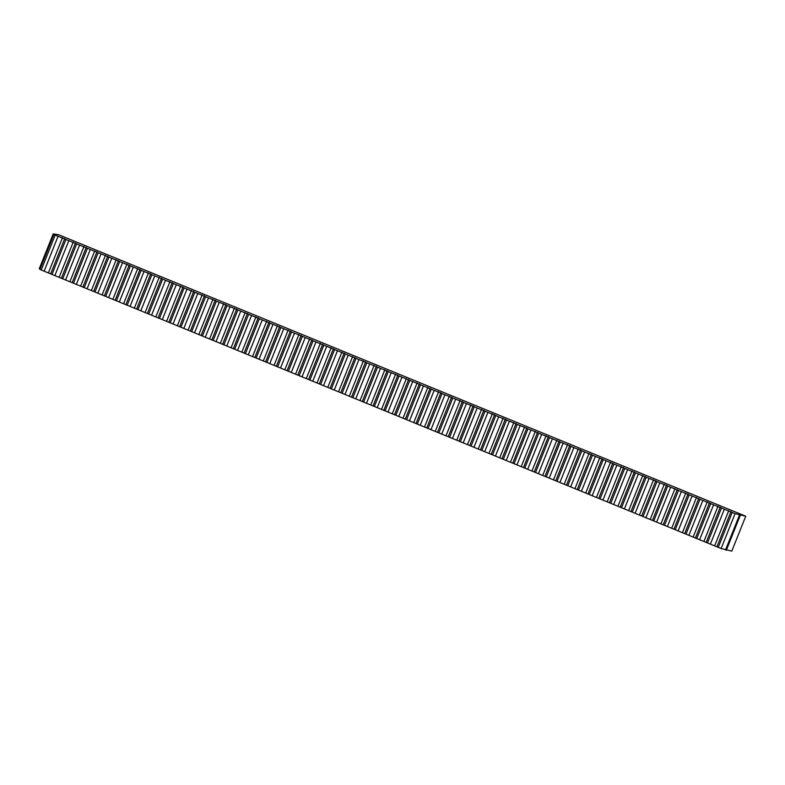 <?xml version="1.0" encoding="UTF-8"?>
<svg xmlns="http://www.w3.org/2000/svg" width="785" height="785" viewBox="0 0 785 785"><rect width="100%" height="100%" fill="white"/><g stroke="black" fill="none" stroke-linecap="round" stroke-linejoin="round"><path stroke-width="1.18" d="M41.222 270.001L39.25 268.784L53.213 233.881L58.689 234.744L745.75 516.216L735.084 513.625L721.121 548.538L41.222 270.001L55.185 235.098L53.213 233.881M745.75 516.216L731.787 551.119L721.121 548.538M55.185 235.098L58.07 236.275L44.107 271.188M735.084 513.625L58.07 236.275M65.93 239.494L51.967 274.407M68.815 240.681L54.852 275.584M76.675 243.899L62.712 278.803M79.56 245.077L65.597 279.99M87.429 248.305L73.466 283.208M90.304 249.483L76.341 284.396M98.174 252.701L84.211 287.614M101.049 253.889L87.096 288.792M108.919 257.107L94.956 292.01M111.804 258.285L97.84 293.197M119.663 261.513L105.7 296.416M122.548 262.69L108.585 297.593M130.408 265.909L116.445 300.822M133.293 267.096L119.33 301.999M141.153 270.315L127.19 305.218M144.038 271.492L130.075 306.405M151.898 274.721L137.944 309.624M154.782 275.898L140.819 310.801M162.652 279.117L148.689 314.029M165.527 280.304L151.574 315.207M173.397 283.522L159.433 318.425M176.282 284.7L162.318 319.613M184.141 287.928L170.178 322.831M187.026 289.106L173.063 324.009M194.886 292.324L180.923 327.237M197.771 293.512L183.808 328.415M205.631 296.73L191.668 331.633M208.516 297.908L194.552 332.82M216.375 301.126L202.412 336.039M219.26 302.313L205.297 337.216M227.13 305.532L213.167 340.445M230.005 306.719L216.042 341.622M237.875 309.938L223.911 344.841M240.76 311.115L226.796 346.028M248.619 314.334L234.656 349.247M251.504 315.521L237.541 350.424M259.364 318.739L245.401 353.652M262.249 319.917L248.286 354.83M270.109 323.145L256.146 358.048M272.994 324.323L259.03 359.236M280.853 327.541L266.89 362.454M283.738 328.729L269.775 363.632M291.598 331.947L277.645 366.86M294.483 333.125L280.52 368.037M302.353 336.353L288.389 371.256M305.228 337.53L291.274 372.443M313.097 340.749L299.134 375.662M315.982 341.936L302.019 376.839M323.842 345.155L309.879 380.068M326.727 346.332L312.764 381.245M334.587 349.56L320.623 384.464M337.471 350.738L323.508 385.651M345.331 353.957L331.368 388.869M348.216 355.144L334.253 390.047M356.076 358.362L342.113 393.275M358.961 359.54L344.998 394.453M366.83 362.768L352.867 397.671M369.706 363.946L355.742 398.858M377.575 367.164L363.612 402.077M380.46 368.351L366.497 403.254M388.32 371.57L374.357 406.483M391.205 372.747L377.242 407.66M399.065 375.976L385.101 410.879M401.949 377.153L387.986 412.066M409.809 380.372L395.846 415.285M412.694 381.559L398.731 416.462M420.554 384.778L406.591 419.69M423.439 385.955L409.476 420.868M431.299 389.183L417.345 424.086M434.183 390.361L420.22 425.274M442.053 393.579L428.09 428.492M444.928 394.767L430.975 429.67M452.798 397.985L438.835 432.898M455.683 399.163L441.719 434.076M463.542 402.391L449.579 437.294M466.427 403.568L452.464 438.481M474.287 406.787L460.324 441.7M477.172 407.974L463.209 442.877M485.032 411.193L471.069 446.106M487.917 412.37L473.954 447.283M495.777 415.599L481.813 450.502M498.661 416.776L484.698 451.689M506.531 419.995L492.568 454.908M509.406 421.182L495.443 456.085M517.276 424.4L503.313 459.303M520.161 425.578L506.197 460.491M528.02 428.806L514.057 463.709M530.905 429.984L516.942 464.897M538.765 433.202L524.802 468.115M541.65 434.39L527.687 469.293M549.51 437.608L535.547 472.511M552.395 438.786L538.432 473.698M560.255 442.014L546.291 476.917M563.139 443.191L549.176 478.094M570.999 446.41L557.046 481.323M573.884 447.597L559.921 482.5M581.754 450.816L567.79 485.719M584.629 451.993L570.675 486.906M592.498 455.221L578.535 490.125M595.383 456.399L581.42 491.302M603.243 459.617L589.28 494.53M606.128 460.805L592.165 495.708M613.988 464.023L600.025 498.926M616.873 465.201L602.909 500.114M624.732 468.429L610.769 503.332M627.617 469.607L613.654 504.51M635.477 472.825L621.524 507.738M638.362 474.012L624.399 508.915M646.232 477.231L632.268 512.134M649.107 478.408L635.143 513.321M656.976 481.627L643.013 516.54M659.861 482.814L645.898 517.717M667.721 486.033L653.758 520.946M670.606 487.22L656.643 522.123M678.466 490.439L664.503 525.342M681.351 491.616L667.387 526.529M689.21 494.835L675.247 529.747M692.095 496.022L678.132 530.925M699.955 499.24L685.992 534.153M702.84 500.428L688.877 535.331M710.71 503.646L696.746 538.549M713.585 504.824L699.621 539.737M721.454 508.042L707.491 542.955M724.329 509.23L710.376 544.133M732.199 512.448L718.236 547.361M726.311 550.256L740.275 515.353M739.49 515.029L725.526 549.942M731.002 511.555L717.048 546.468M728.745 510.633L714.782 545.536M720.257 507.149L706.294 542.062M718 506.227L704.037 541.13M709.512 502.753L695.549 537.656M707.256 501.821L693.292 536.734M698.768 498.347L684.805 533.26M696.511 497.425L682.548 532.328M688.023 493.942L674.06 528.855M685.756 493.019L671.803 527.922M677.278 489.546L663.315 524.449M675.012 488.613L661.048 523.526M666.534 485.14L652.57 520.053M664.267 484.217L650.304 519.12M655.779 480.734L641.816 515.647M653.522 479.812L639.559 514.724M645.034 476.338L631.071 511.241M642.778 475.406L628.814 510.319M634.29 471.932L620.327 506.845M632.033 471.01L618.07 505.913M623.545 467.526L609.582 502.439M621.288 466.604L607.325 501.517M612.8 463.13L598.837 498.033M610.534 462.198L596.571 497.111M602.056 458.725L588.093 493.637M599.789 457.802L585.826 492.705M591.301 454.319L577.348 489.232M589.044 453.396L575.081 488.309M580.557 449.923L566.593 484.826M578.3 448.991L564.337 483.903M569.812 445.517L555.849 480.43M567.555 444.595L553.592 479.498M559.067 441.111L545.104 476.024M556.81 440.189L542.847 475.102M548.322 436.715L534.359 471.618M546.056 435.783L532.102 470.696M537.578 432.309L523.615 467.222M535.311 431.387L521.348 466.29M526.833 427.903L512.87 462.816M524.566 426.981L510.603 461.894M516.079 423.507L502.115 458.411M513.822 422.575L499.859 457.488M505.334 419.102L491.371 454.015M503.077 418.179L489.114 453.082M494.589 414.696L480.626 449.609M492.332 413.774L478.369 448.686M483.845 410.3L469.881 445.203M481.588 409.368L467.624 444.281M473.1 405.894L459.137 440.807M470.833 404.972L456.87 439.875M462.355 401.488L448.392 436.401M460.088 400.566L446.125 435.479M451.601 397.092L437.647 431.995M449.344 396.16L435.381 431.073M440.856 392.686L426.893 427.599M438.599 391.764L424.636 426.667M430.111 388.29L416.148 423.193M427.854 387.358L413.891 422.271M419.367 383.885L405.403 418.788M417.11 382.952L403.147 417.865M408.622 379.479L394.659 414.392M406.355 378.556L392.402 413.459M397.877 375.083L383.914 409.986M395.611 374.151L381.647 409.063M387.123 370.677L373.169 405.58M384.866 369.755L370.903 404.658M376.378 366.271L362.415 401.184M374.121 365.349L360.158 400.252M365.633 361.875L351.67 396.778M363.376 360.943L349.413 395.856M354.889 357.469L340.925 392.372M352.632 356.547L338.669 391.45M344.144 353.064L330.181 387.976M341.877 352.141L327.924 387.044M333.399 348.668L319.436 383.571M331.133 347.735L317.169 382.648M322.655 344.262L308.691 379.165M320.388 343.339L306.425 378.242M311.9 339.856L297.937 374.769M309.643 338.934L295.68 373.837M301.155 335.46L287.192 370.363M298.899 334.528L284.935 369.441M290.411 331.054L276.448 365.967M288.154 330.132L274.191 365.035M279.666 326.648L265.703 361.561M277.409 325.726L263.446 360.629M268.921 322.252L254.958 357.155M266.655 321.32L252.691 356.233M258.177 317.846L244.213 352.759M255.91 316.924L241.947 351.827M247.422 313.441L233.469 348.354M245.165 312.518L231.202 347.421M236.677 309.045L222.714 343.948M234.421 308.113L220.457 343.025M225.933 304.639L211.97 339.552M223.676 303.716L209.713 338.62M215.188 300.233L201.225 335.146M212.931 299.311L198.968 334.224M204.443 295.837L190.48 330.74M202.177 294.905L188.223 329.818M193.699 291.431L179.736 326.344M191.432 290.509L177.469 325.412M182.954 287.025L168.991 321.938M180.687 286.103L166.724 321.016M172.2 282.629L158.236 317.533M169.943 281.697L155.98 316.61M161.455 278.224L147.492 313.137M159.198 277.301L145.235 312.204M150.71 273.818L136.747 308.731M148.453 272.895L134.49 307.808M139.965 269.422L126.002 304.325M137.709 268.49L123.745 303.402M129.221 265.016L115.258 299.929M126.954 264.094L112.991 298.997M118.476 260.61L104.513 295.523M116.209 259.688L102.246 294.601M107.722 256.214L93.768 291.117M105.465 255.282L91.502 290.195M96.977 251.808L83.014 286.721M94.72 250.886L80.757 285.789M86.232 247.403L72.269 282.315M83.975 246.48L70.012 281.393M75.488 243.007L61.524 277.91M73.231 242.074L59.267 276.987M64.743 238.601L50.78 273.514M62.476 237.678L48.523 272.581M53.998 234.195L40.035 269.108"/></g></svg>
